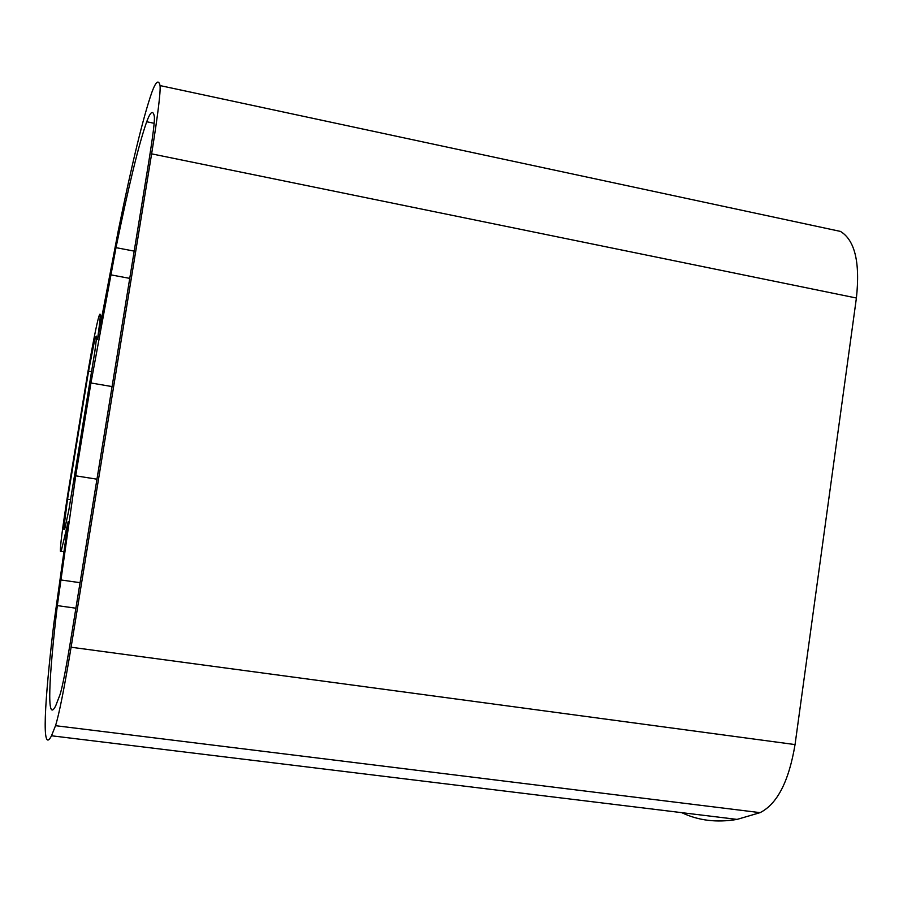 <?xml version="1.0" encoding="UTF-8"?>
<svg xmlns="http://www.w3.org/2000/svg" width="903" height="903" viewBox="0 0 903 903"><rect width="100%" height="100%" fill="white"/><g stroke="black" fill="none" stroke-linecap="round" stroke-linejoin="round"><path stroke-width="1.35" d="M97.535 339.359L118.304 230.57C131.962 163.477 143.148 117.413 151.839 92.366C155.835 81.507 158.567 79.25 160.057 85.582C160.689 92.061 157.878 114.805 151.625 153.849L71.1 647.225C64.316 688.063 59.124 714.217 55.523 725.685L51.505 735.776C41.29 755.913 44.495 702.376 53.717 624.504L68.199 521.55L61.178 551.293L60.467 551.428C59.982 547.263 62.442 528.086 67.849 493.873L86.88 377.996C92.603 344.359 96.655 323.68 99.048 315.96L99.714 314.47C100.865 312.269 100.131 320.576 97.535 339.359M160.057 85.582L840.479 231.416C854.904 240.243 860.22 262.457 856.405 298.024L795.046 744.58C788.906 781.321 777.257 804.009 760.089 812.644L737.062 819.405C716.768 822.836 698.324 820.59 681.742 812.655M75.717 475.825L90.943 382.974L116.002 247.648C128.598 186.12 138.825 144.153 146.704 121.747C150.575 111.306 153.138 109.681 154.413 116.893C154.718 121.487 152.9 136.082 148.961 160.666L69.994 644.381C65.727 670.049 62.431 686.743 60.083 694.463L55.704 705.819C46.301 724.804 48.92 677.261 57.318 605.608L75.717 475.825L96.96 479.188M90.943 382.974L112.074 386.586M96.136 336.266L94.928 338.772L88.562 371.178L67.533 499.235L63.707 529.248L64.666 529.282L68.82 510.263L94.759 352.125C96.384 340.352 96.835 335.069 96.136 336.266L96.44 336.322M151.625 153.849L856.405 298.024M71.1 647.225L795.046 744.58M55.523 725.685L760.089 812.644M100.244 315.926L102.276 316.287M60.738 579.929L80.062 582.695M57.318 605.608L75.897 608.204M116.002 247.648L134.197 251.124M110.753 274.828L129.739 278.372M97.919 336.582L98.54 336.695M94.996 338.614L96.361 338.851M88.562 371.178L91.553 371.697M67.533 499.235L70.547 499.709M63.707 529.248L64.61 529.384M51.505 735.776L737.062 819.405M61.178 551.293L63.853 551.677M100.233 316.163L102.231 316.524M146.704 121.747L154.165 123.305M94.928 338.772L96.35 339.02"/></g></svg>
